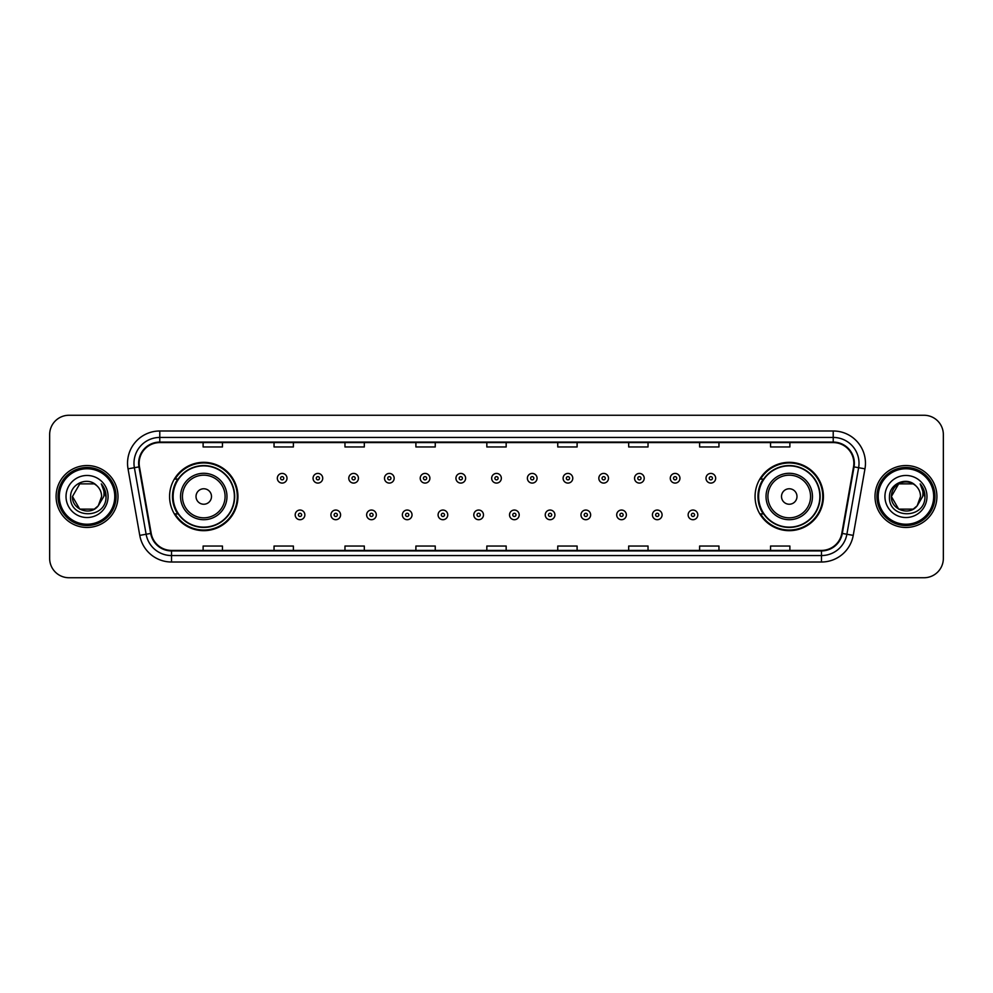 <?xml version="1.0" encoding="UTF-8"?>
<svg xmlns="http://www.w3.org/2000/svg" width="993" height="993" viewBox="0 0 993 993"><rect width="100%" height="100%" fill="white"/><g stroke="black" fill="none" stroke-linecap="round" stroke-linejoin="round"><path stroke-width="1.49" d="M755.065 496.5A34.172 34.172 0 0 0 789.236 530.672A34.172 34.172 0 0 0 823.42 496.5A34.172 34.172 0 0 0 789.236 462.328A34.172 34.172 0 0 0 755.065 496.5M169.58 496.5A34.172 34.172 0 0 0 203.764 530.672A34.172 34.172 0 0 0 237.935 496.5A34.172 34.172 0 0 0 203.764 462.328A34.172 34.172 0 0 0 169.58 496.5M177.784 513.915A31.267 31.267 0 0 1 177.784 479.085M763.257 513.915A31.267 31.267 0 0 1 763.257 479.085M49.65 434.599L49.65 558.401A19.339 19.339 0 0 0 68.989 577.74L924.011 577.74A19.339 19.339 0 0 0 943.35 558.401L943.35 434.599A19.339 19.339 0 0 0 924.011 415.26L68.989 415.26A19.339 19.339 0 0 0 49.65 434.599L49.65 558.401M56.092 496.5A30.957 30.957 0 0 0 87.049 527.457A30.957 30.957 0 0 0 117.993 496.5A30.957 30.957 0 0 0 87.049 465.543A30.957 30.957 0 0 0 56.092 496.5A30.957 30.957 0 0 0 87.049 527.457A30.957 30.957 0 0 0 117.993 496.5A30.957 30.957 0 0 0 87.049 465.543A30.957 30.957 0 0 0 56.092 496.5M875.007 496.5A30.957 30.957 0 0 0 905.951 527.457A30.957 30.957 0 0 0 936.908 496.5A30.957 30.957 0 0 0 905.951 465.543A30.957 30.957 0 0 0 875.007 496.5A30.957 30.957 0 0 0 905.951 527.457A30.957 30.957 0 0 0 936.908 496.5A30.957 30.957 0 0 0 905.951 465.543A30.957 30.957 0 0 0 875.007 496.5M139.144 463.222A20.63 20.63 0 0 1 159.786 442.593L833.214 442.593A20.63 20.63 0 0 1 853.533 466.809L841.803 533.353A20.63 20.63 0 0 1 821.484 550.407L171.516 550.407A20.63 20.63 0 0 1 151.197 533.353L139.467 466.809A20.63 20.63 0 0 1 139.144 463.222M138.635 463.222A21.151 21.151 0 0 0 138.958 466.896L150.688 533.44A21.151 21.151 0 0 0 171.516 550.916L821.484 550.916A21.151 21.151 0 0 0 842.312 533.44L854.042 466.896A21.151 21.151 0 0 0 833.214 442.084L159.786 442.084A21.151 21.151 0 0 0 138.635 463.222M128.035 468.833A32.235 32.235 0 0 1 159.786 430.987L833.214 430.987A32.235 32.235 0 0 1 864.965 468.833L853.235 535.376A32.235 32.235 0 0 1 821.484 562.013L171.516 562.013A32.235 32.235 0 0 1 139.765 535.376L128.035 468.833L134.378 467.703A25.793 25.793 0 0 1 159.786 437.441L833.214 437.441A25.793 25.793 0 0 1 858.622 467.703L846.88 534.246A25.793 25.793 0 0 1 821.484 555.559L171.516 555.559A25.793 25.793 0 0 1 146.12 534.246L134.378 467.703A25.793 25.793 0 0 1 133.993 463.222M924.011 415.26L68.989 415.26M68.989 577.74L924.011 577.74M943.35 558.401L943.35 434.599M842.312 533.44L846.88 534.246L858.622 467.703L864.965 468.833M486.831 442.593L486.831 446.962L506.169 446.962L506.169 442.593M415.893 442.593L415.893 446.962L435.244 446.962L435.244 442.593M344.968 442.593L344.968 446.962L364.319 446.962L364.319 442.593M274.043 442.593L274.043 446.962L293.382 446.962L293.382 442.593M203.118 442.593L203.118 446.962L222.457 446.962L222.457 442.593M557.756 442.593L557.756 446.962L577.107 446.962L577.107 442.593M628.681 442.593L628.681 446.962L648.032 446.962L648.032 442.593M699.618 442.593L699.618 446.962L718.957 446.962L718.957 442.593M770.543 442.593L770.543 446.962L789.882 446.962L789.882 442.593M506.169 550.407L506.169 546.038L486.831 546.038L486.831 550.407M435.244 550.407L435.244 546.038L415.893 546.038L415.893 550.407M364.319 550.407L364.319 546.038L344.968 546.038L344.968 550.407M293.382 550.407L293.382 546.038L274.043 546.038L274.043 550.407M222.457 550.407L222.457 546.038L203.118 546.038L203.118 550.407M577.107 550.407L577.107 546.038L557.756 546.038L557.756 550.407M648.032 550.407L648.032 546.038L628.681 546.038L628.681 550.407M718.957 550.407L718.957 546.038L699.618 546.038L699.618 550.407M789.882 550.407L789.882 546.038L770.543 546.038L770.543 550.407M94.335 509.124A14.572 14.572 0 0 0 98.27 505.797L97.972 506.145C90.09 516.248 71.719 509.459 72.477 496.5L79.763 483.876M114.778 496.5A27.73 27.73 0 0 0 87.049 468.77A27.73 27.73 0 0 0 59.319 496.5A27.73 27.73 0 0 0 87.049 524.23A27.73 27.73 0 0 0 114.778 496.5M116.069 496.5A29.02 29.02 0 0 0 87.049 467.48A29.02 29.02 0 0 0 58.028 496.5A29.02 29.02 0 0 0 87.049 525.52A29.02 29.02 0 0 0 116.069 496.5M98.27 505.797L94.335 509.124L79.763 509.124L72.477 496.5L79.763 483.876L94.335 483.876L96.594 485.49C87.657 476.106 70.429 483.839 70.59 496.5C68.951 519.004 105.432 519.587 106.028 497.592L106.052 496.5C106.003 491.721 104.414 487.526 101.286 483.901C103.669 487.811 104.501 492.007 103.793 496.5L98.27 505.797L94.335 509.124L79.763 509.124L72.477 496.5L79.763 509.124L94.335 509.124L98.27 505.797L101.621 496.5C101.547 492.106 99.871 488.432 96.594 485.49M66.022 496.5A21.027 21.027 0 0 0 87.049 517.527A21.027 21.027 0 0 0 108.076 496.5A21.027 21.027 0 0 0 87.049 475.473A21.027 21.027 0 0 0 66.022 496.5M101.423 484.063L106.052 497.046M101.286 483.901L105.084 490.492M211.497 496.5A7.733 7.733 0 0 0 203.764 488.767A7.733 7.733 0 0 0 196.018 496.5A7.733 7.733 0 0 0 203.764 504.233A7.733 7.733 0 0 0 211.497 496.5M226.975 496.5A23.211 23.211 0 0 0 203.764 473.289A23.211 23.211 0 0 0 180.54 496.5A23.211 23.211 0 0 0 203.764 519.711A23.211 23.211 0 0 0 226.975 496.5A23.211 23.211 0 0 1 203.764 519.711A23.211 23.211 0 0 1 180.54 496.5M234.385 496.5A30.634 30.634 0 0 0 203.764 465.866A30.634 30.634 0 0 0 173.13 496.5A30.634 30.634 0 0 0 203.764 527.134A30.634 30.634 0 0 0 234.385 496.5M237.29 496.5A33.526 33.526 0 0 1 175.103 513.915L178.206 513.915A30.92 30.92 0 0 0 234.671 496.574A30.92 30.92 0 0 0 178.206 479.085L175.103 479.085A33.526 33.526 0 0 1 237.29 496.5M796.982 496.5A7.733 7.733 0 0 0 789.236 488.767A7.733 7.733 0 0 0 781.503 496.5A7.733 7.733 0 0 0 789.236 504.233A7.733 7.733 0 0 0 796.982 496.5M812.46 496.5A23.211 23.211 0 0 0 789.236 473.289A23.211 23.211 0 0 0 766.025 496.5A23.211 23.211 0 0 0 789.236 519.711A23.211 23.211 0 0 0 812.46 496.5A23.211 23.211 0 0 1 789.236 519.711A23.211 23.211 0 0 1 766.025 496.5M819.87 496.5A30.634 30.634 0 0 0 789.236 465.866A30.634 30.634 0 0 0 758.615 496.5A30.634 30.634 0 0 0 789.236 527.134A30.634 30.634 0 0 0 819.87 496.5M822.775 496.5A33.526 33.526 0 0 1 760.588 513.915L763.691 513.915A30.92 30.92 0 0 0 820.156 496.574A30.92 30.92 0 0 0 763.691 479.085L760.588 479.085A33.526 33.526 0 0 1 822.775 496.5M913.237 509.124A14.572 14.572 0 0 0 917.172 505.797L913.237 509.124L898.665 509.124L891.379 496.5L898.665 483.876L913.237 483.876L915.496 485.49C906.559 476.106 889.331 483.839 889.492 496.5C887.854 519.004 924.334 519.587 924.93 497.592L924.955 496.5C924.905 491.721 923.316 487.526 920.188 483.901C922.571 487.811 923.403 492.007 922.696 496.5L917.172 505.797L913.237 509.124L898.665 509.124L891.379 496.5L898.665 509.124L913.237 509.124L917.172 505.797L913.237 509.124L898.665 509.124L891.379 496.5C890.622 509.459 908.992 516.248 916.874 506.145L913.908 508.714M933.681 496.5A27.73 27.73 0 0 0 905.951 468.77A27.73 27.73 0 0 0 878.222 496.5A27.73 27.73 0 0 0 905.951 524.23A27.73 27.73 0 0 0 933.681 496.5M934.972 496.5A29.02 29.02 0 0 0 905.951 467.48A29.02 29.02 0 0 0 876.931 496.5A29.02 29.02 0 0 0 905.951 525.52A29.02 29.02 0 0 0 934.972 496.5M917.172 505.797L920.523 496.5C920.449 492.106 918.773 488.432 915.496 485.49M884.924 496.5A21.027 21.027 0 0 0 905.951 517.527A21.027 21.027 0 0 0 926.978 496.5A21.027 21.027 0 0 0 905.951 475.473A21.027 21.027 0 0 0 884.924 496.5M913.237 483.876A14.572 14.572 0 0 0 891.379 496.5M920.325 484.063L924.955 497.059L920.188 483.901L923.986 490.492M287.002 478.254A4.841 4.841 0 0 1 282.161 483.082A4.841 4.841 0 0 1 277.332 478.254A4.841 4.841 0 0 1 282.161 473.413A4.841 4.841 0 0 1 287.002 478.254A4.841 4.841 0 0 0 282.161 473.413A4.841 4.841 0 0 0 277.332 478.254M322.725 478.254A4.841 4.841 0 0 1 317.884 483.082A4.841 4.841 0 0 1 313.056 478.254A4.841 4.841 0 0 1 317.884 473.413A4.841 4.841 0 0 1 322.725 478.254A4.841 4.841 0 0 0 317.884 473.413A4.841 4.841 0 0 0 313.056 478.254M358.448 478.254A4.841 4.841 0 0 1 353.607 483.082A4.841 4.841 0 0 1 348.779 478.254A4.841 4.841 0 0 1 353.607 473.413A4.841 4.841 0 0 1 358.448 478.254A4.841 4.841 0 0 0 353.607 473.413A4.841 4.841 0 0 0 348.779 478.254M394.171 478.254A4.841 4.841 0 0 1 389.33 483.082A4.841 4.841 0 0 1 384.502 478.254A4.841 4.841 0 0 1 389.33 473.413A4.841 4.841 0 0 1 394.171 478.254A4.841 4.841 0 0 0 389.33 473.413A4.841 4.841 0 0 0 384.502 478.254M429.895 478.254A4.841 4.841 0 0 1 425.054 483.082A4.841 4.841 0 0 1 420.225 478.254A4.841 4.841 0 0 1 425.054 473.413A4.841 4.841 0 0 1 429.895 478.254A4.841 4.841 0 0 0 425.054 473.413A4.841 4.841 0 0 0 420.225 478.254M465.618 478.254A4.841 4.841 0 0 1 460.777 483.082A4.841 4.841 0 0 1 455.936 478.254A4.841 4.841 0 0 1 460.777 473.413A4.841 4.841 0 0 1 465.618 478.254A4.841 4.841 0 0 0 460.777 473.413A4.841 4.841 0 0 0 455.936 478.254M501.341 478.254A4.841 4.841 0 0 1 496.5 483.082A4.841 4.841 0 0 1 491.659 478.254A4.841 4.841 0 0 1 496.5 473.413A4.841 4.841 0 0 1 501.341 478.254A4.841 4.841 0 0 0 496.5 473.413A4.841 4.841 0 0 0 491.659 478.254M537.064 478.254A4.841 4.841 0 0 1 532.223 483.082A4.841 4.841 0 0 1 527.382 478.254A4.841 4.841 0 0 1 532.223 473.413A4.841 4.841 0 0 1 537.064 478.254A4.841 4.841 0 0 0 532.223 473.413A4.841 4.841 0 0 0 527.382 478.254M572.775 478.254A4.841 4.841 0 0 1 567.946 483.082A4.841 4.841 0 0 1 563.105 478.254A4.841 4.841 0 0 1 567.946 473.413A4.841 4.841 0 0 1 572.775 478.254A4.841 4.841 0 0 0 567.946 473.413A4.841 4.841 0 0 0 563.105 478.254M608.498 478.254A4.841 4.841 0 0 1 603.67 483.082A4.841 4.841 0 0 1 598.829 478.254A4.841 4.841 0 0 1 603.67 473.413A4.841 4.841 0 0 1 608.498 478.254A4.841 4.841 0 0 0 603.67 473.413A4.841 4.841 0 0 0 598.829 478.254M644.221 478.254A4.841 4.841 0 0 1 639.393 483.082A4.841 4.841 0 0 1 634.552 478.254A4.841 4.841 0 0 1 639.393 473.413A4.841 4.841 0 0 1 644.221 478.254A4.841 4.841 0 0 0 639.393 473.413A4.841 4.841 0 0 0 634.552 478.254M679.944 478.254A4.841 4.841 0 0 1 675.116 483.082A4.841 4.841 0 0 1 670.275 478.254A4.841 4.841 0 0 1 675.116 473.413A4.841 4.841 0 0 1 679.944 478.254A4.841 4.841 0 0 0 675.116 473.413A4.841 4.841 0 0 0 670.275 478.254M715.668 478.254A4.841 4.841 0 0 1 710.839 483.082A4.841 4.841 0 0 1 705.998 478.254A4.841 4.841 0 0 1 710.839 473.413A4.841 4.841 0 0 1 715.668 478.254A4.841 4.841 0 0 0 710.839 473.413A4.841 4.841 0 0 0 705.998 478.254M295.194 514.883A4.841 4.841 0 0 1 300.023 510.042A4.841 4.841 0 0 1 304.863 514.883A4.841 4.841 0 0 1 300.023 519.711A4.841 4.841 0 0 1 295.194 514.883A4.841 4.841 0 0 0 300.023 519.711A4.841 4.841 0 0 0 304.863 514.883M330.917 514.883A4.841 4.841 0 0 1 335.746 510.042A4.841 4.841 0 0 1 340.587 514.883A4.841 4.841 0 0 1 335.746 519.711A4.841 4.841 0 0 1 330.917 514.883A4.841 4.841 0 0 0 335.746 519.711A4.841 4.841 0 0 0 340.587 514.883M366.64 514.883A4.841 4.841 0 0 1 371.469 510.042A4.841 4.841 0 0 1 376.31 514.883A4.841 4.841 0 0 1 371.469 519.711A4.841 4.841 0 0 1 366.64 514.883A4.841 4.841 0 0 0 371.469 519.711A4.841 4.841 0 0 0 376.31 514.883M402.364 514.883A4.841 4.841 0 0 1 407.192 510.042A4.841 4.841 0 0 1 412.033 514.883A4.841 4.841 0 0 1 407.192 519.711A4.841 4.841 0 0 1 402.364 514.883A4.841 4.841 0 0 0 407.192 519.711A4.841 4.841 0 0 0 412.033 514.883M438.087 514.883A4.841 4.841 0 0 1 442.915 510.042A4.841 4.841 0 0 1 447.756 514.883A4.841 4.841 0 0 1 442.915 519.711A4.841 4.841 0 0 1 438.087 514.883A4.841 4.841 0 0 0 442.915 519.711A4.841 4.841 0 0 0 447.756 514.883M473.798 514.883A4.841 4.841 0 0 1 478.638 510.042A4.841 4.841 0 0 1 483.479 514.883A4.841 4.841 0 0 1 478.638 519.711A4.841 4.841 0 0 1 473.798 514.883A4.841 4.841 0 0 0 478.638 519.711A4.841 4.841 0 0 0 483.479 514.883M509.521 514.883A4.841 4.841 0 0 1 514.362 510.042A4.841 4.841 0 0 1 519.202 514.883A4.841 4.841 0 0 1 514.362 519.711A4.841 4.841 0 0 1 509.521 514.883A4.841 4.841 0 0 0 514.362 519.711A4.841 4.841 0 0 0 519.202 514.883M545.244 514.883A4.841 4.841 0 0 1 550.085 510.042A4.841 4.841 0 0 1 554.913 514.883A4.841 4.841 0 0 1 550.085 519.711A4.841 4.841 0 0 1 545.244 514.883A4.841 4.841 0 0 0 550.085 519.711A4.841 4.841 0 0 0 554.913 514.883M580.967 514.883A4.841 4.841 0 0 1 585.808 510.042A4.841 4.841 0 0 1 590.636 514.883A4.841 4.841 0 0 1 585.808 519.711A4.841 4.841 0 0 1 580.967 514.883A4.841 4.841 0 0 0 585.808 519.711A4.841 4.841 0 0 0 590.636 514.883M616.69 514.883A4.841 4.841 0 0 1 621.531 510.042A4.841 4.841 0 0 1 626.36 514.883A4.841 4.841 0 0 1 621.531 519.711A4.841 4.841 0 0 1 616.69 514.883A4.841 4.841 0 0 0 621.531 519.711A4.841 4.841 0 0 0 626.36 514.883M652.413 514.883A4.841 4.841 0 0 1 657.254 510.042A4.841 4.841 0 0 1 662.083 514.883A4.841 4.841 0 0 1 657.254 519.711A4.841 4.841 0 0 1 652.413 514.883A4.841 4.841 0 0 0 657.254 519.711A4.841 4.841 0 0 0 662.083 514.883M688.137 514.883A4.841 4.841 0 0 1 692.977 510.042A4.841 4.841 0 0 1 697.806 514.883A4.841 4.841 0 0 1 692.977 519.711A4.841 4.841 0 0 1 688.137 514.883A4.841 4.841 0 0 0 692.977 519.711A4.841 4.841 0 0 0 697.806 514.883M833.214 430.987L833.214 442.084M134.378 467.703L138.958 466.896M171.516 562.013L171.516 550.916M821.484 550.916L821.484 562.013M139.765 535.376L150.688 533.44M854.042 466.896L858.622 467.703M159.786 430.987L159.786 442.084M846.88 534.246L853.235 535.376M225.088 496.5A21.325 21.325 0 0 0 203.764 475.175A21.325 21.325 0 0 0 182.439 496.5A21.325 21.325 0 0 0 203.764 517.825A21.325 21.325 0 0 0 225.088 496.5M810.561 496.5A21.325 21.325 0 0 0 789.236 475.175A21.325 21.325 0 0 0 767.912 496.5A21.325 21.325 0 0 0 789.236 517.825A21.325 21.325 0 0 0 810.561 496.5M280.56 478.254A1.614 1.614 0 0 0 282.161 479.867A1.614 1.614 0 0 0 283.775 478.254A1.614 1.614 0 0 0 282.161 476.64A1.614 1.614 0 0 0 280.56 478.254M316.283 478.254A1.614 1.614 0 0 0 317.884 479.867A1.614 1.614 0 0 0 319.498 478.254A1.614 1.614 0 0 0 317.884 476.64A1.614 1.614 0 0 0 316.283 478.254M351.994 478.254A1.614 1.614 0 0 0 353.607 479.867A1.614 1.614 0 0 0 355.221 478.254A1.614 1.614 0 0 0 353.607 476.64A1.614 1.614 0 0 0 351.994 478.254M387.717 478.254A1.614 1.614 0 0 0 389.33 479.867A1.614 1.614 0 0 0 390.944 478.254A1.614 1.614 0 0 0 389.33 476.64A1.614 1.614 0 0 0 387.717 478.254M423.44 478.254A1.614 1.614 0 0 0 425.054 479.867A1.614 1.614 0 0 0 426.667 478.254A1.614 1.614 0 0 0 425.054 476.64A1.614 1.614 0 0 0 423.44 478.254M459.163 478.254A1.614 1.614 0 0 0 460.777 479.867A1.614 1.614 0 0 0 462.39 478.254A1.614 1.614 0 0 0 460.777 476.64A1.614 1.614 0 0 0 459.163 478.254M494.886 478.254A1.614 1.614 0 0 0 496.5 479.867A1.614 1.614 0 0 0 498.114 478.254A1.614 1.614 0 0 0 496.5 476.64A1.614 1.614 0 0 0 494.886 478.254M530.61 478.254A1.614 1.614 0 0 0 532.223 479.867A1.614 1.614 0 0 0 533.837 478.254A1.614 1.614 0 0 0 532.223 476.64A1.614 1.614 0 0 0 530.61 478.254M566.333 478.254A1.614 1.614 0 0 0 567.946 479.867A1.614 1.614 0 0 0 569.56 478.254A1.614 1.614 0 0 0 567.946 476.64A1.614 1.614 0 0 0 566.333 478.254M602.056 478.254A1.614 1.614 0 0 0 603.67 479.867A1.614 1.614 0 0 0 605.283 478.254A1.614 1.614 0 0 0 603.67 476.64A1.614 1.614 0 0 0 602.056 478.254M637.779 478.254A1.614 1.614 0 0 0 639.393 479.867A1.614 1.614 0 0 0 641.006 478.254A1.614 1.614 0 0 0 639.393 476.64A1.614 1.614 0 0 0 637.779 478.254M673.502 478.254A1.614 1.614 0 0 0 675.116 479.867A1.614 1.614 0 0 0 676.717 478.254A1.614 1.614 0 0 0 675.116 476.64A1.614 1.614 0 0 0 673.502 478.254M709.225 478.254A1.614 1.614 0 0 0 710.839 479.867A1.614 1.614 0 0 0 712.44 478.254A1.614 1.614 0 0 0 710.839 476.64A1.614 1.614 0 0 0 709.225 478.254M301.636 514.883A1.614 1.614 0 0 0 300.023 513.269A1.614 1.614 0 0 0 298.421 514.883A1.614 1.614 0 0 0 300.023 516.484A1.614 1.614 0 0 0 301.636 514.883M337.359 514.883A1.614 1.614 0 0 0 335.746 513.269A1.614 1.614 0 0 0 334.132 514.883A1.614 1.614 0 0 0 335.746 516.484A1.614 1.614 0 0 0 337.359 514.883M373.083 514.883A1.614 1.614 0 0 0 371.469 513.269A1.614 1.614 0 0 0 369.855 514.883A1.614 1.614 0 0 0 371.469 516.484A1.614 1.614 0 0 0 373.083 514.883M408.806 514.883A1.614 1.614 0 0 0 407.192 513.269A1.614 1.614 0 0 0 405.578 514.883A1.614 1.614 0 0 0 407.192 516.484A1.614 1.614 0 0 0 408.806 514.883M444.529 514.883A1.614 1.614 0 0 0 442.915 513.269A1.614 1.614 0 0 0 441.302 514.883A1.614 1.614 0 0 0 442.915 516.484A1.614 1.614 0 0 0 444.529 514.883M480.252 514.883A1.614 1.614 0 0 0 478.638 513.269A1.614 1.614 0 0 0 477.025 514.883A1.614 1.614 0 0 0 478.638 516.484A1.614 1.614 0 0 0 480.252 514.883M515.975 514.883A1.614 1.614 0 0 0 514.362 513.269A1.614 1.614 0 0 0 512.748 514.883A1.614 1.614 0 0 0 514.362 516.484A1.614 1.614 0 0 0 515.975 514.883M551.698 514.883A1.614 1.614 0 0 0 550.085 513.269A1.614 1.614 0 0 0 548.471 514.883A1.614 1.614 0 0 0 550.085 516.484A1.614 1.614 0 0 0 551.698 514.883M587.422 514.883A1.614 1.614 0 0 0 585.808 513.269A1.614 1.614 0 0 0 584.194 514.883A1.614 1.614 0 0 0 585.808 516.484A1.614 1.614 0 0 0 587.422 514.883M623.145 514.883A1.614 1.614 0 0 0 621.531 513.269A1.614 1.614 0 0 0 619.917 514.883A1.614 1.614 0 0 0 621.531 516.484A1.614 1.614 0 0 0 623.145 514.883M658.868 514.883A1.614 1.614 0 0 0 657.254 513.269A1.614 1.614 0 0 0 655.641 514.883A1.614 1.614 0 0 0 657.254 516.484A1.614 1.614 0 0 0 658.868 514.883M694.579 514.883A1.614 1.614 0 0 0 692.977 513.269A1.614 1.614 0 0 0 691.364 514.883A1.614 1.614 0 0 0 692.977 516.484A1.614 1.614 0 0 0 694.579 514.883"/></g></svg>
